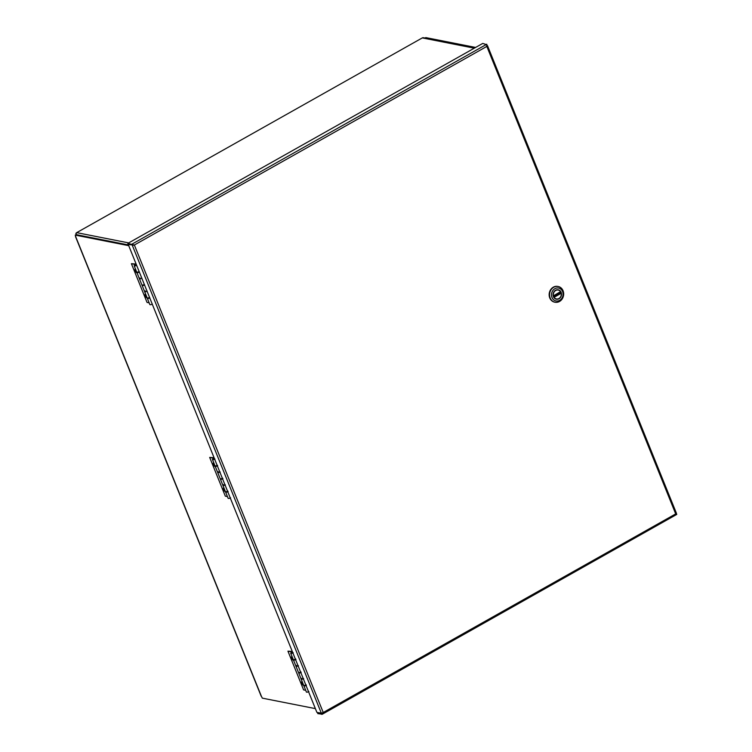 <?xml version="1.0" encoding="UTF-8"?>
<svg xmlns="http://www.w3.org/2000/svg" width="752" height="752" viewBox="0 0 752 752"><rect width="100%" height="100%" fill="white"/><g stroke="black" fill="none" stroke-linecap="round" stroke-linejoin="round"><path stroke-width="1.13" d="M475.621 47.442L425.792 37.6L425.021 38.032M128 244.861L76.112 234.615L75.247 235.103L75.764 236.824A1.983 0.583 158 0 1 75.52 236.673A1.983 0.583 158 0 1 75.708 236.241M75.52 236.673L261.17 696.183A1.983 0.583 -22 0 0 261.423 696.343L262.326 698.147L315.37 708.619M75.247 235.103L128.291 245.575M76.281 233.825L75.849 233.599L76.328 233.693A1.983 1.739 101.2 0 0 76.14 234.624M423.968 37.826L423.479 37.732A1.983 1.739 -78.8 0 0 422.314 37.901L76.695 232.641L128.686 242.905M75.849 233.599A1.983 1.739 -78.8 0 1 76.695 232.641M128.169 244.287L230.272 497.984M230.272 497.993L316.883 712.36L321.358 713.244L132.324 245.359L134.364 245.011L323.238 712.492L321.358 713.244M317.635 712.511L317.776 713.601L322.279 714.231L676.753 514.424L675.7 513.907L486.826 46.427L487.005 45.336M322.063 713.093L317.391 712.642M676.377 513.503L676.753 514.424L675.7 513.907L676.452 513.334L487.456 45.562L486.318 46.323M132.578 245.406L133.847 244.908L128.197 244.362L127.812 243.404L482.737 43.428L486.807 44.716M127.812 243.404L133.978 244.936M486.864 45.515L486.779 44.227L486.826 46.427L134.364 245.011M322.035 713.112L321.442 713.441L321.828 714.4L323.238 712.492L675.7 513.907M127.84 244.475L133.019 244.964M133.847 244.908L133.189 244.87M132.239 245.161L131.854 244.203L486.779 44.227M557.965 286.456A8.028 7.012 101.2 0 0 557.758 286.409A8.028 7.012 101.2 0 0 549.327 292.923A8.028 7.012 101.2 0 0 554.647 302.163A8.028 7.012 101.2 0 0 554.854 302.201M559.488 301.486A8.028 7.012 -78.8 0 1 555.061 302.238A8.028 7.012 -78.8 0 1 549.731 293.007A8.028 7.012 -78.8 0 1 558.172 286.493A8.028 7.012 -78.8 0 1 563.633 293.167A8.028 7.012 -78.8 0 1 559.488 301.486M554.938 288.655A6.589 5.762 -78.8 0 1 562.59 291.522A6.589 5.762 -78.8 0 1 559.657 300.349A6.589 5.762 -78.8 0 1 552.006 297.482A6.589 5.762 -78.8 0 1 554.938 288.655M559.018 298.751A4.785 4.183 101.2 0 0 559.77 290.507A4.785 4.183 101.2 0 0 553.115 294.258A4.785 4.183 101.2 0 0 559.018 298.751M561.18 293.289A4.615 4.033 101.2 0 0 558.106 289.962A4.615 4.033 101.2 0 0 553.265 293.703A4.615 4.033 101.2 0 0 556.32 299.014A4.615 4.033 101.2 0 0 558.868 298.582A4.615 4.033 101.2 0 0 560.39 297.162M559.845 292.246A4.531 3.957 101.2 0 1 560.043 292.876L561.189 293.308L554.064 297.322A4.531 3.957 101.2 0 0 556.424 298.948A4.531 3.957 101.2 0 0 561.189 293.308M553.293 295.884L560.531 291.682A4.531 3.957 101.2 0 0 558.172 290.056A4.531 3.957 101.2 0 0 553.416 295.696L553.35 295.893M560.043 292.876L553.51 296.551M302.417 682.196A2.275 0.884 -119.4 0 0 302.962 683.54M303.996 685.504A2.275 0.884 60.6 0 1 303.808 685.504A2.275 0.884 60.6 0 1 302.041 683.596A2.275 0.884 60.6 0 1 301.872 681.5A2.275 0.884 60.6 0 1 302.125 681.453M292.293 657.135A2.275 0.884 -119.4 0 0 292.838 658.489M293.628 660.435A2.275 0.884 60.6 0 1 291.898 658.489A2.275 0.884 60.6 0 1 291.748 656.44A2.275 0.884 60.6 0 1 292.002 656.393M295.931 659.523A1.824 0.526 158 0 1 293.449 659.993A1.824 0.526 158 0 1 293.6 659.636M294.276 659.56L295.818 659.25M301.148 672.438A1.824 0.526 158 0 1 298.666 672.908A1.824 0.526 158 0 1 298.817 672.551M299.493 672.476L301.035 672.166M293.449 659.993L295.959 666.197A1.824 0.526 -22 0 0 298.441 665.727A1.824 0.526 158 0 1 295.959 666.197A1.824 0.526 158 0 1 296.598 665.445M298.666 672.908L301.176 679.112A1.824 0.526 -22 0 0 303.658 678.642A1.824 0.526 158 0 1 301.176 679.112A1.824 0.526 158 0 1 301.815 678.36M306.365 685.354A1.824 0.526 158 0 1 303.883 685.824A1.824 0.526 158 0 1 304.034 685.467M304.72 685.392L306.261 685.081M292.274 651.458L287.941 651.157L292.152 651.984M287.941 651.157L303.601 689.904L305.707 690.317M303.883 685.824L306.393 692.028A1.824 0.526 -22 0 0 308.875 691.558M301.176 679.112L303.676 685.307A1.824 0.526 -22 0 0 306.158 684.837M295.959 666.197L298.459 672.391A1.824 0.526 -22 0 0 300.941 671.921M293.224 652.811A1.824 0.526 158 0 1 290.742 653.281L293.242 659.476A1.824 0.526 -22 0 0 295.724 659.006M290.742 653.281A1.824 0.526 158 0 1 292.49 652.003M292.979 652.623L291.55 652.952L292.594 652.247M224.152 488.462A2.275 0.884 -119.4 0 0 224.698 489.815M225.722 491.78A2.275 0.884 60.6 0 1 225.534 491.77A2.275 0.884 60.6 0 1 223.776 489.862A2.275 0.884 60.6 0 1 223.598 487.766A2.275 0.884 60.6 0 1 223.852 487.719M214.029 463.411A2.275 0.884 -119.4 0 0 214.574 464.755M215.354 466.701A2.275 0.884 60.6 0 1 213.624 464.764A2.275 0.884 60.6 0 1 213.474 462.715A2.275 0.884 60.6 0 1 213.728 462.668M217.657 465.798A1.824 0.526 158 0 1 215.175 466.268A1.824 0.526 158 0 1 215.326 465.902M216.097 466.005L217.554 465.516M222.874 478.714A1.824 0.526 158 0 1 220.402 479.174A1.824 0.526 158 0 1 220.543 478.817M221.314 478.921L222.771 478.432M215.175 466.268L217.685 472.463A1.824 0.526 -22 0 0 220.167 471.993A1.824 0.526 158 0 1 217.685 472.463A1.824 0.526 158 0 1 218.324 471.72M220.402 479.174L222.902 485.378A1.824 0.526 -22 0 0 225.384 484.908A1.824 0.526 158 0 1 222.902 485.378A1.824 0.526 158 0 1 223.541 484.636M228.1 491.629A1.824 0.526 158 0 1 225.619 492.09A1.824 0.526 158 0 1 225.76 491.733M226.531 491.836L227.988 491.347M214 457.724L209.676 457.423L213.878 458.259M209.676 457.423L225.327 496.17L227.433 496.583M225.619 492.09L228.119 498.294A1.824 0.526 -22 0 0 230.601 497.824M222.902 485.378L225.403 491.582A1.824 0.526 -22 0 0 227.884 491.112M217.685 472.463L220.186 478.667A1.824 0.526 -22 0 0 222.667 478.197M214.95 459.077A1.824 0.526 158 0 1 212.468 459.547L214.969 465.751A1.824 0.526 -22 0 0 217.45 465.281M212.468 459.547A1.824 0.526 158 0 1 214.226 458.269M214.705 458.889L213.277 459.218L214.32 458.513M145.879 294.737A2.275 0.884 -119.4 0 0 146.424 296.081M147.458 298.046A2.275 0.884 60.6 0 1 147.26 298.046A2.275 0.884 60.6 0 1 145.503 296.138A2.275 0.884 60.6 0 1 145.324 294.032A2.275 0.884 60.6 0 1 145.578 293.994M135.755 269.677A2.275 0.884 -119.4 0 0 136.3 271.03M137.09 272.976A2.275 0.884 60.6 0 1 135.36 271.03A2.275 0.884 60.6 0 1 135.2 268.981A2.275 0.884 60.6 0 1 135.454 268.934M139.393 272.064A1.824 0.526 158 0 1 136.911 272.534A1.824 0.526 158 0 1 137.052 272.177M137.823 272.28L139.28 271.792M144.61 284.98A1.824 0.526 158 0 1 142.128 285.45A1.824 0.526 158 0 1 142.269 285.093M143.04 285.196L144.497 284.707M136.911 272.534L139.411 278.729A1.824 0.526 -22 0 0 141.893 278.268A1.824 0.526 158 0 1 139.411 278.729A1.824 0.526 158 0 1 140.051 277.986M142.128 285.45L144.628 291.644A1.824 0.526 -22 0 0 147.11 291.184A1.824 0.526 158 0 1 144.628 291.644A1.824 0.526 158 0 1 145.268 290.902M149.827 297.895A1.824 0.526 158 0 1 147.345 298.365A1.824 0.526 158 0 1 147.495 298.008M148.257 298.112L149.714 297.623M135.727 263.999L131.403 263.698L135.604 264.525M131.403 263.698L147.054 302.445L149.159 302.859M147.345 298.365L149.845 304.56A1.824 0.526 -22 0 0 152.327 304.099M144.628 291.644L147.138 297.848A1.824 0.526 -22 0 0 149.62 297.378M139.411 278.729L141.921 284.933A1.824 0.526 -22 0 0 144.393 284.463M136.676 265.353A1.824 0.526 158 0 1 134.194 265.813L136.695 272.017A1.824 0.526 -22 0 0 139.176 271.547M134.194 265.813A1.824 0.526 158 0 1 135.952 264.544M136.441 265.165L135.003 265.494L136.046 264.789M75.764 236.824L261.423 696.343M474.315 48.175L422.314 37.901M553.406 295.865L560.531 291.842M561.03 293.064L553.848 297.115M474.841 47.874L423.414 37.722M555.578 298.779L556.424 298.948M557.335 289.896L558.172 290.056M553.378 295.893L560.56 291.842M292.791 652.736L292.255 652.943M214.517 459.002L213.982 459.218M136.244 265.268L135.717 265.484"/></g></svg>
